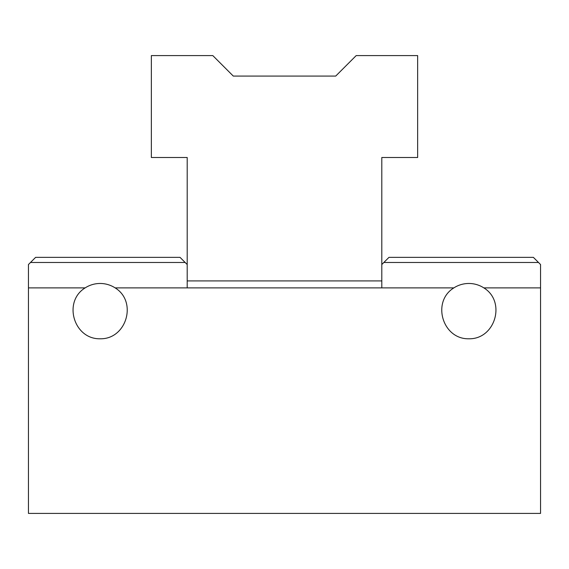 <?xml version="1.0" encoding="UTF-8"?>
<svg xmlns="http://www.w3.org/2000/svg" width="569" height="569" viewBox="0 0 569 569"><rect width="100%" height="100%" fill="white"/><g stroke="black" fill="none" stroke-linecap="round" stroke-linejoin="round"><path stroke-width="0.85" d="M187.201 287.886L453.87 287.886C431.366 301.67 442.476 339.394 468.856 338.783C495.236 339.394 506.346 301.67 483.842 287.886L540.55 287.886L540.55 513.409L28.45 513.409L28.45 287.886L85.158 287.886C62.654 301.67 73.764 339.394 100.144 338.783C126.524 339.394 137.634 301.67 115.13 287.886L187.201 287.886L187.201 157.499L151.354 157.499L151.354 55.591L212.806 55.591L233.29 76.075L335.71 76.075L356.194 55.591L417.646 55.591L417.646 157.499L381.799 157.499L381.799 264.528L388.968 257.359L533.381 257.359L538.502 262.48L383.847 262.48M187.201 264.528L185.153 262.48L30.498 262.48L28.45 264.528L28.45 287.886M538.502 262.48L540.55 264.528L540.55 287.886M85.158 287.886A27.653 27.653 0 0 1 115.13 287.886M185.153 262.48L180.032 257.359L35.619 257.359L30.498 262.48M381.799 264.528L381.799 287.886M453.87 287.886A27.653 27.653 0 0 1 483.842 287.886M381.799 280.915L187.201 280.915"/></g></svg>

